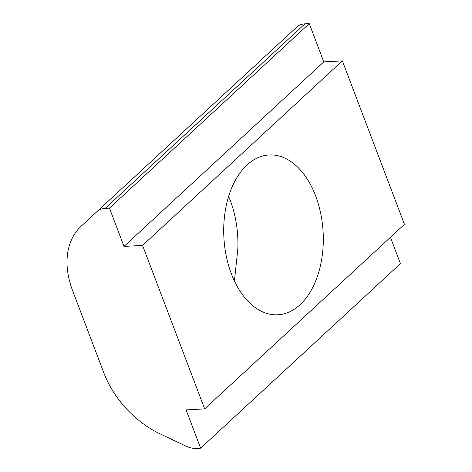 <?xml version="1.0" encoding="UTF-8"?>
<svg xmlns="http://www.w3.org/2000/svg" width="472" height="472" viewBox="0 0 472 472"><rect width="100%" height="100%" fill="white"/><g stroke="black" fill="none" stroke-linecap="round" stroke-linejoin="round"><path stroke-width="0.71" d="M234.407 280.97L237.817 249.222A80.022 49.684 86.9 0 0 230.277 200.57A80.022 49.684 86.9 0 0 228.619 196.476M231.363 273.807A80.022 49.684 -93.1 0 1 269.188 154.969A80.022 49.684 -93.1 0 1 315.656 195.957A80.022 49.684 -93.1 0 1 277.831 314.789A80.022 49.684 -93.1 0 1 231.363 273.807M142.562 245.41L204.659 408.882L404.457 224.347L342.359 60.876L142.562 245.41L124 246.413L109.457 208.134L105.15 208.364L304.953 23.83A23.712 16.532 -132.7 0 0 296.723 27.105L96.925 211.639A23.712 16.532 47.3 0 1 105.15 208.364M204.659 408.882L186.098 409.885L200.641 448.17L196.334 448.4A23.712 16.532 47.3 0 1 185.998 446.128L160.179 433.898A82.989 57.855 47.3 0 1 103.87 372.933L72.594 290.599A82.989 57.855 47.3 0 1 81.249 226.117L281.046 41.583M96.925 211.639L81.249 226.117M342.359 60.876L323.798 61.879L124 246.413M200.641 448.17L400.439 263.636L390.438 237.298M323.798 61.879L309.26 23.6L304.953 23.83M309.26 23.6L109.457 208.134"/></g></svg>
